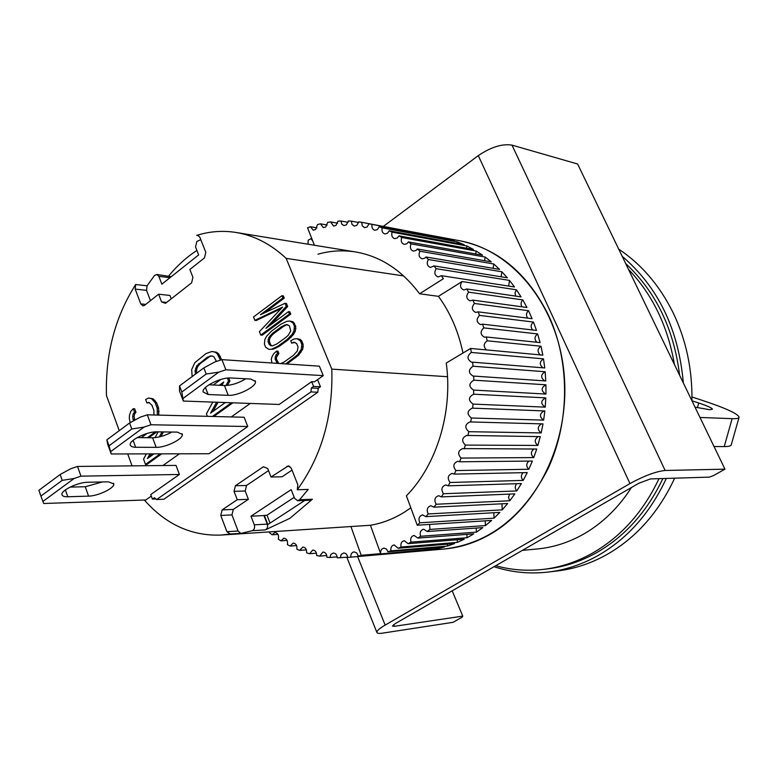 <?xml version="1.0" encoding="UTF-8"?>
<svg xmlns="http://www.w3.org/2000/svg" width="778" height="778" viewBox="0 0 778 778"><rect width="100%" height="100%" fill="white"/><g stroke="black" fill="none" stroke-linecap="round" stroke-linejoin="round"><path stroke-width="1.17" d="M459.672 240.742C498.27 248.746 527.98 273.788 548.801 315.849C569.953 361.644 569.827 421.248 548.344 468.045C523.701 516.611 489.031 543.598 444.355 549.005C460.566 547.576 476.194 542.47 491.229 533.698C539.922 505.389 571.412 436.293 563.69 369.793C556.173 303.235 511.331 250.088 459.672 240.742L369.035 223.792L447.438 238.729L447.301 239.517M665.132 470.476L724.96 469.163L577.616 164.002L511.992 145.126C502.248 143.56 491.015 147.052 478.295 155.61L629.956 483.585C644.213 475.805 655.942 471.429 665.132 470.476L511.992 145.126M393.61 624.676L394.271 626.319L462.754 616.118L462.21 617.158L453.02 622.332L382.397 633.156C378.886 633.671 377.038 633.389 376.844 632.3C376.834 630.764 379.606 628.361 385.159 625.094L629.956 483.585M394.271 626.319L392.462 626.037L395.263 623.616L638.796 483.274L650.437 478.927L709.41 477.118L713.708 475.494L724.96 469.163M383.35 226.388L478.295 155.61M462.754 616.118L452.174 590.813M200.802 239.673L196.815 241.491L195.541 246.986L198.653 254.902L161.853 284.164L158.848 276.336L156.767 274.449L154.491 275.538L147.042 285.818L146.546 290.359L150.465 300.668M156.767 274.449L171.248 276.696M294.21 497.327L267 515.192L263.946 515.561L267.253 524.1C268.002 526.92 267.331 528.855 265.249 529.906L289.97 518.284L312.386 499.243L310.432 500.205L297.643 500.711L299.608 499.739L312.386 499.243M447.515 376.717L331.798 369.122L286.148 258.374L403.646 275.918M144.494 500.021L144.601 500.322C166.113 524.547 191.583 536.13 221.01 535.07L230.123 534.009L226.913 531.695L220.767 515.454L222.1 509.901L237.251 499.719L234.042 491.346L235.394 485.754L263.421 466.732L267.729 468.55L271.036 477.011L288.327 465.896L291.264 468.21L297.838 484.82L297.284 489.751C321.674 456.073 333.179 415.86 331.798 369.122M297.284 489.751L308.205 489.42L299.608 499.739M198.691 235.695L196.717 235.384C209.652 231.338 222.761 230.366 236.045 232.466C254.221 235.481 270.929 244.117 286.148 258.374M119.248 430.662L106.45 395.516C105.331 353.971 115.066 316.967 135.673 284.505L147.042 285.818M168.729 275.937C177.151 265.658 186.535 257.168 196.912 250.467M196.717 235.384L197.738 235.306L199.82 237.193L205.8 252.296L204.497 257.888L189.871 269.47L192.915 277.269L191.621 282.822L165.471 303.342L161.581 301.932L158.624 294.201L144.601 305.307L142.928 305.842L140.779 303.906L135.178 289.085L135.673 284.505M127.709 453.924L132.056 465.857M290.778 314.108L262.167 335.211L260.776 335.085L289.406 313.962L290.778 314.108L289.844 311.813L288.473 311.667L265.891 328.355L286.294 306.328L287.675 306.483L270.676 324.815M281.208 308.574L256.263 320.497L254.873 320.361L282.599 307.086L259.405 331.681L260.776 335.085M286.294 306.328L285.049 303.284L260.416 314.75L282.881 297.974L281.957 295.698L283.328 295.864L284.262 298.13L264.617 312.795M285.049 303.284L286.43 303.449L287.675 306.483M277.386 363.355L275.101 359.105L275.85 355.099L277.532 353.387L276.608 351.092L277.989 351.199L278.913 353.494L276.482 357.228L276.482 359.203L278.767 363.452M294.911 342.369L291.672 343.147L293.685 342.184L296.642 343.536L298.062 347.007L297.293 351.063L293.413 355.342L284.155 361.994L280.732 363.589M285.643 363.919L297.303 355.05L301.339 349.147L301.796 344.314L300.376 340.842L297.089 338.722L300.337 339.48L301.747 340.959L303.167 344.43L302.72 349.254L298.684 355.147L287.014 364.007M232.885 402.81L213.804 416.493M222.741 383.836L220.68 385.343M228.771 377.982L229.928 380.928L227.419 385.421M218.044 402.284L212.948 411.426M317.55 379.645L320.458 386.763L318.221 388.319L317.813 392.238L163.876 499.243L156.689 499.495L154.326 497.735L152.391 499.087L155.979 498.961M161.688 453.846L146.945 464.408L145.505 464.427L160.249 453.846M156.855 431.839L148.783 437.722M163.458 431.926L160.958 436.507M151.447 453.866L149.823 456.842M220.427 360.117L217.179 353.689L215.088 352.162L211.859 351.5L216.498 352.269L218.589 353.786L221.642 359.718M271.872 349.098L277.814 346.249L287.014 339.558L292.11 334.365L293.958 331.02L294.405 326.206L293.15 323.142L289.893 321.051L293.131 321.82L295.776 326.342L295.329 331.146L293.481 334.491L288.395 339.675L279.195 346.366L273.253 349.205L268.828 349.341L273.253 349.205M134.137 416.57L132.698 416.531L133.126 413.993L134.526 412.214L133.242 408.732L134.682 408.771L135.965 412.252L134.565 414.032L134.137 416.57L134.779 420.169M149.386 402.673L146.925 402.965L148.773 402.343L151.934 405.212L153.898 410.492L153.927 414.985M157.331 415.073L157.175 408.061L155.201 402.78L151.603 398.735L148.559 398.025L153.033 398.793L156.641 402.829L158.605 408.1L158.77 415.112M292.022 470.116L282.054 476.788L271.036 477.011M235.394 485.754L246.529 485.462L268.527 470.602M234.042 491.346L245.187 491.006L246.529 485.462M237.251 499.719L248.386 499.311L245.187 491.006M248.386 499.311L233.283 509.415L231.961 514.91L220.767 515.454M226.913 531.695L238.087 531.024L231.961 514.91M265.249 529.906L252.276 530.693L241.297 533.309L230.123 534.009M238.087 531.024L240.791 533.338M171.228 298.83L169.935 295.455L158.624 294.201M166.609 302.457L161.581 301.932M289.406 313.962L288.473 311.667M282.881 297.974L284.262 298.13M281.957 295.698L253.521 316.967L254.873 320.361M276.608 351.092L273.71 353.689L271.892 356.976L271.289 359.387L271.95 362.995M294.356 357.656L295.737 357.763M297.303 355.05L298.684 355.147M299.481 352.483L300.853 352.59M301.339 349.147L302.72 349.254M301.961 346.696L303.332 346.813M301.796 344.314L303.167 344.43M300.376 340.842L301.747 340.959M298.966 339.364L300.337 339.48M297.089 338.722L293.987 338.975L290.729 340.842L291.672 343.147M276.482 362.558L277.872 362.655M275.101 359.105L276.482 359.203M275.091 357.131L276.482 357.228M275.85 355.099L277.24 355.206M277.532 353.387L278.913 353.494M212.802 402.09L206.423 413.828L207.376 416.327M212.394 416.454L231.484 402.761M225.309 402.537L210.566 413.147L216.634 402.226M225.921 385.528L228.518 380.85L229.928 380.928M228.518 380.85L227.439 378.089M220.942 379.421L213.337 384.984M219.27 385.275L223.733 382.017L221.895 385.402M317.813 392.238L310.957 391.918L156.689 499.495M310.957 391.918L311.365 387.979L318.221 388.319M311.365 387.979L313.602 386.413L320.458 386.763M313.602 386.413L311.677 381.677L279.195 404.463L183.316 401.04L179.504 390.994L179.514 385.937L203.836 367.897L214.796 361.974L221.915 359.631L319.388 366.185L323.259 375.638L225.883 369.803L221.915 359.631M323.259 375.638L314.429 381.833L311.677 381.677M250.283 403.432L231.299 416.93M179.436 453.807L162.942 465.536M151.302 496.121L145.797 499.972L43.694 503.502L40.894 496.092L38.9 490.286L60.169 474.502L70.72 468.745L77.528 466.44L176.013 465.39L179.397 474.473L150.738 494.575L152.391 499.087M146.361 453.885L143.56 459.108L145.505 464.427M153.966 453.866L147.46 458.543L150.018 453.875M159.286 436.915L162.028 431.907M147.023 433.472L141.295 437.654M147.343 437.713L155.337 431.887M158.148 431.858L155.055 437.635M218.919 356.236L220.33 356.334M217.179 353.689L218.589 353.786M215.088 352.162L216.498 352.269M211.859 351.5L205.995 353.582L194.831 362.694L191.67 369.618L192.147 376.562M289.893 321.051L286.8 321.333L280.809 324.261L271.668 330.99L266.669 336.145L264.86 339.441L264.423 344.197L265.638 347.241L268.828 349.341M274.615 348.087L275.995 348.204M277.814 346.249L279.195 346.366M287.014 339.558L288.395 339.675M289.941 336.932L291.322 337.049M292.11 334.365L293.481 334.491M293.958 331.02L295.329 331.146M294.57 328.579L295.941 328.715M294.405 326.206L295.776 326.342M293.15 323.142L294.531 323.278M291.75 321.674L293.131 321.82M133.126 413.993L134.565 414.032M134.526 412.214L135.965 412.252M133.242 408.732L130.782 411.309L129.498 415.228L129.284 418.34L130.189 422.658M157.506 414.557L158.936 414.596M157.72 411.406L159.159 411.445M157.175 408.061L158.605 408.1M155.201 402.78L156.641 402.829M153.567 400.262L154.997 400.31M151.603 398.735L153.033 398.793M148.559 398.025L145.632 399.474L146.925 402.965M133.592 420.81L133.019 419.254L134.458 419.293M133.019 419.254L132.698 416.531M252.276 530.693C254.357 529.633 255.028 527.678 254.289 524.839L250.973 516.203L291.176 489.634L294.619 498.377L297.643 500.711M150.99 424.769L147.295 414.82L244.136 417.251L247.754 426.519L208.961 453.739L111.205 453.963L110.651 451.639L144.018 427.112L150.99 424.769L247.754 426.519M195.55 374.043L195.074 370.892L196.766 365.816L207.376 357.141L212.093 355.935L213.94 356.859L216.459 361.43M286.08 337.253L276.89 343.954L272.164 345.918L269.266 344.586L268.05 341.532L268.799 337.535L272.582 333.276L281.743 326.546L286.508 324.533L289.445 325.856L290.7 330.913L288.395 335.075L286.08 337.253M263.946 515.561L250.973 516.203M212.384 356.081L209.904 356.023M211.315 356.12L207.376 357.141M208.796 357.238L200.228 363.618L198.818 363.53M200.228 363.618L198.186 365.903L196.766 365.816M198.186 365.903L196.941 368.354L195.521 368.276M196.941 368.354L196.484 370.98L195.074 370.892M195.988 373.722L195.414 373.683M196.484 370.98L196.756 373.148M287.734 324.708L284.349 325.126M285.73 325.262L283.124 326.682L281.743 326.546M283.124 326.682L273.973 333.402L272.582 333.276M273.973 333.402L271.697 335.561L270.306 335.444M271.697 335.561L270.18 337.662L268.799 337.535M270.18 337.662L269.431 339.685L268.04 339.568M269.431 339.685L269.431 341.649L268.05 341.532M269.431 341.649L270.656 344.693L269.266 344.586M270.656 344.693L271.872 345.772L270.491 345.665M271.872 345.772L272.407 345.86M267 515.192L270.063 523.108M304.83 500.429L267.856 524.537L264.296 515.328M666.299 478.441C650.087 513.256 627.126 539.076 597.397 555.91C581.555 564.653 565.139 570.041 548.13 572.063L557.155 570.994C574.076 568.981 590.405 563.642 606.15 554.967C635.714 538.279 658.538 512.683 674.652 478.188M548.13 572.063C529.555 574.174 511.516 572.384 494.011 566.715M697.419 407.691L698.732 403.004L691.943 400.777C692.381 369.025 686.031 339.519 672.892 312.279C659.472 285.302 641.403 264.248 618.705 249.116M622.157 256.263C658.207 287.111 678.591 329.327 683.317 382.922M70.098 487.096L85.259 486.736L102.453 481.952M179.397 474.473L80.961 476.155L77.528 466.44M80.961 476.155L74.143 478.48L62.211 480.357L40.894 496.092M60.169 474.502L62.211 480.357M65.391 489.907L67.783 496.763C64.136 496.841 62.191 496.082 61.948 494.507C60.966 490.364 78.111 482.195 87.69 482.263L108.405 481.825L113.802 483.965C114.784 488.03 98.067 496.082 88.575 496.131L85.259 486.736M67.783 496.763L88.575 496.131M42.897 501.45L74.143 478.48M698.732 403.004C707.426 405.883 711.987 407.944 712.434 409.189L709.789 409.724L695.007 407.137M699.986 417.446L732.127 418.661C736.747 418.817 739.071 418.311 739.1 417.134C737.709 413.585 724.931 407.818 700.754 399.853L691.982 396.994M714.029 446.533L724.23 446.582C728.889 446.582 731.252 445.911 731.33 444.559L738.983 417.562M659.015 478.665C643.075 512.167 620.747 537.073 592.029 553.382C576.284 562.115 559.956 567.454 543.034 569.418L547.187 568.942C564.069 566.977 580.369 561.658 596.065 552.964C624.715 536.713 646.975 511.914 662.866 478.548M543.034 569.418C526.891 571.217 511.107 569.992 495.693 565.742M522.339 550.386L537.423 548.957C553.352 547.43 568.689 542.509 583.432 534.214C602.464 523.312 618.481 507.733 631.483 487.485M628.478 269.344C652.577 294.668 667.894 326.39 674.429 364.512M679.612 375.239C673.923 329.104 655.951 291.886 625.687 263.577M208.961 384.779L224.424 385.518C231.348 385.45 238.476 383.204 245.79 378.779M225.883 369.803L218.754 372.166L206.199 374.024L181.828 392.024L179.514 385.937M203.836 367.897L206.199 374.024M181.828 392.024L183.316 401.04M205.441 387.512L208.134 394.514L203.077 391.918C201.609 386.89 221.127 377.067 230.842 377.972L250.817 379.051L255.447 381.483C256.896 386.413 237.874 396.08 228.246 395.341L224.424 385.518M208.134 394.514L228.246 395.341M183.044 398.424L218.754 372.166M317.959 254.202C330.329 250.691 342.845 249.942 355.517 251.946C380.491 256.244 401.847 270.18 419.585 293.773L438.452 296.34C450.248 312.523 458.427 331.418 462.988 353.037M486.454 349.915C483.226 346.618 483.478 343.584 487.193 340.803L540.982 346.229L542.84 355.138L470.661 348.456L446.251 363.034C453.029 411.863 436.818 464.884 406.398 495.839L417.241 525.218L491.599 520.424L485.453 525.588L429.903 529.419L429.651 524.421M410.823 507.84L404.268 512.264C393.425 518.936 382.144 523.273 370.425 525.267L221.01 535.07M417.844 538.094L473.714 533.864L471.497 535.215L467.043 537.734L410.988 542.149C410.123 538.522 411.154 536.285 414.1 535.439L417.844 538.094L420.626 536.275C419.517 532.502 420.519 530.139 423.64 529.196L427.229 531.52L429.903 529.419M408.119 543.676L464.242 539.193L457.376 542.383L401.069 547.022C400.427 543.54 401.487 541.43 404.259 540.691L408.119 543.676L410.988 542.149M398.122 548.247L454.508 543.559L447.496 546.059L390.935 550.853C390.498 547.547 391.577 545.572 394.183 544.911L398.122 548.247L401.069 547.022M370.425 525.267L380.646 553.625C380.413 550.513 381.512 548.675 383.943 548.101L386.462 549.035L387.94 551.787L390.935 550.853M387.94 551.787L444.578 546.953L437.469 548.743L358.152 555.959L434.513 549.346L427.355 550.435L347.708 557.427L423.952 550.785M347.678 557.184L337.263 557.836C336.962 554.782 335.619 553.177 333.227 553.032L330.893 554.422L329.921 557.486L326.896 557.194C326.75 553.965 325.418 552.254 322.919 552.049L319.641 556.124L316.665 555.531C316.685 552.147 315.382 550.318 312.766 550.046L309.547 553.741L306.639 552.866C306.824 549.326 305.56 547.391 302.837 547.051L299.695 550.386L296.865 549.219C297.245 545.563 296.019 543.521 293.189 543.093L290.136 546.078L287.403 544.639C287.977 540.866 286.8 538.726 283.863 538.211L280.916 540.856L278.3 539.164C279.088 535.293 277.96 533.056 274.926 532.444L272.106 534.768L269.606 532.823L269.898 532.016M337.175 556.863L329.921 557.486M326.75 555.521L319.641 556.124M316.471 553.177L309.547 553.741M306.396 549.861L299.695 550.386M296.583 545.592L290.136 546.078M287.101 540.428L280.916 540.856M277.979 534.389L272.106 534.768M487.193 340.803L486.279 336.971L484.568 337.234C480.24 334.803 479.977 331.681 483.76 327.878L482.593 324.173L480.532 324.582C476.389 322.335 476.039 319.281 479.491 315.401L478.091 311.852L475.698 312.435C471.731 310.364 471.303 307.378 474.424 303.469L472.8 300.094L470.097 300.872C466.304 298.976 465.808 296.068 468.599 292.158L522.855 299.929C520.822 302.02 520.531 304.315 521.98 306.814M468.599 292.158L466.761 288.969L463.766 289.98C460.168 288.259 459.594 285.448 462.054 281.548L516.485 289.805L514.997 292.82L515.629 296.107M509.483 280.401L514.501 286.975L441.359 275.684L438.063 276.968C434.601 275.363 433.968 272.601 436.166 268.682L509.483 280.401L508.666 286.08M501.898 271.785L507.324 277.795L433.93 265.901L430.39 267.467C427.103 266.008 426.412 263.353 428.308 259.502L501.898 271.785L501.139 276.793M493.777 263.985L499.573 269.412L425.906 256.983L424.769 258.179L422.153 258.841C419.041 257.518 418.292 254.98 419.916 251.226L493.777 263.985L493.096 268.322M485.19 257.061L491.307 261.865L417.358 248.97L416.036 250.477L413.419 251.138C410.473 249.942 409.685 247.521 411.037 243.884L485.19 257.061L484.597 260.698M476.194 251.051L482.593 255.203L408.353 241.909L406.865 243.738L404.249 244.399C401.467 243.329 400.631 241.024 401.74 237.514L476.194 251.051L475.708 253.978M466.868 245.974L473.501 249.466L398.949 235.841L397.315 238L394.709 238.661C392.093 237.698 391.227 235.53 392.093 232.155L466.868 245.974L466.489 248.182M457.26 241.87L464.077 244.671L389.214 230.784L387.463 233.283L384.877 233.954C382.416 233.079 381.512 231.047 382.173 227.828L457.26 241.87L456.997 243.358M447.438 238.729L454.401 240.849L379.217 226.758L377.379 229.607L374.801 230.278C372.497 229.5 371.563 227.594 372.03 224.55M369.035 223.792L367.119 226.991L364.561 227.653L362.227 225.815L361.741 222.323L437.46 236.668M361.741 222.323L358.716 221.866L356.762 225.416L354.233 226.087L351.987 224.404L351.384 221.147L358.6 222.498M351.384 221.147L348.34 221.001L346.366 224.9L343.866 225.562L341.727 224.025L341.007 221.01L348.087 222.333M341.007 221.01L337.973 221.166L335.999 225.416L333.529 226.087L330.679 221.915L337.603 223.189M330.679 221.915L327.674 222.372L325.729 226.962L323.288 227.623L320.468 223.821L327.188 225.037M320.468 223.821L317.512 224.57L315.605 229.5L313.203 230.152L310.432 226.719L316.918 227.876M312.824 241.17L310.908 238.681L311.91 238.846M307.952 244.195L308.205 240.217L310.908 238.681M419.809 522.806C418.146 518.731 419.07 516.096 422.59 514.9L425.838 516.641L499.884 512.381L494.069 518.158L419.809 522.806L417.241 525.218M428.26 513.957C426.295 509.794 427.18 507.052 430.886 505.729L433.9 507.178L507.655 503.512L502.218 509.872L428.26 513.957L425.838 516.641M436.157 504.251C433.891 500.021 434.708 497.171 438.607 495.712L441.369 496.889L514.832 493.884L509.814 500.769L436.157 504.251L433.9 507.178M443.431 493.738C440.844 489.469 441.603 486.532 445.706 484.918L448.177 485.842L521.386 483.556L516.816 490.937L443.431 493.738L441.369 496.889M450.044 482.486C447.126 478.207 447.817 475.183 452.106 473.403L454.284 474.113L527.251 472.586L523.176 480.405L450.044 482.486L448.177 485.842M455.927 470.564C452.67 466.314 453.282 463.211 457.775 461.266L459.623 461.782L532.376 461.053L528.826 469.26L455.927 470.564L454.284 474.113M461.043 458.077C457.435 453.866 457.979 450.705 462.667 448.585L536.732 449.042L533.737 457.581L461.043 458.077L459.623 461.782M465.341 445.084C461.393 440.961 461.85 437.742 466.732 435.437L540.282 436.623L537.861 445.444L465.341 445.084L464.174 448.925M468.794 431.693C464.495 427.686 464.874 424.428 469.941 421.919L542.995 423.903L541.167 432.928L468.794 431.693L467.879 435.651M471.371 418C466.722 414.139 467.024 410.852 472.265 408.139L544.853 410.959L543.628 420.13L471.371 418L470.709 422.026M473.053 404.093C468.064 400.417 468.268 397.12 473.685 394.193L545.825 397.889L545.222 407.147L473.053 404.093L472.654 408.178M473.685 394.193L473.608 390.079C468.589 386.754 468.657 383.457 473.821 380.17L545.932 384.789L545.952 394.057L473.821 390.089M473.685 376.075L473.073 376.085C468.21 372.993 468.2 369.706 473.024 366.224L545.145 371.748L545.786 380.957L473.685 376.075L473.821 380.17M472.625 362.169L471.633 362.227C466.936 359.348 466.829 356.091 471.332 352.444L543.491 358.862L544.756 367.955L472.625 362.169L473.024 366.224M470.661 348.456L471.332 352.444M462.054 281.548L438.452 296.34M419.585 293.773L443.392 278.709L441.359 275.684M314.429 245.255L307.534 227.779L310.432 226.719M433.93 265.901L436.166 268.682M425.906 256.983L428.308 259.502M417.358 248.97L419.916 251.226M408.353 241.909L411.037 243.884M398.949 235.841L401.74 237.514M389.214 230.784L392.093 232.155M379.217 226.758L382.173 227.828M350.907 526.473L361.206 555.307L380.646 553.625M340.317 557.826L341.192 554.51L343.643 552.973C345.918 553.08 347.27 554.558 347.708 557.427M350.761 557.106C350.684 554.121 351.792 552.37 354.097 551.865L356.732 552.925L358.152 555.959M437.479 236.58L439.764 236.989M516.485 289.805L521.056 296.895L466.761 288.969M522.855 299.929L526.939 307.495L472.8 300.094M474.424 303.469L528.525 310.714L532.094 318.688L478.091 311.852M479.491 315.401L533.465 322.073L536.489 330.417L482.593 324.173M483.76 327.878L537.627 333.937L540.078 342.602L486.279 336.971M427.229 531.52L482.856 527.601L476.428 532.133L420.626 536.275M466.829 534.389L467.043 537.734M476.185 528.067L476.428 532.133M485.2 520.832L485.453 525.588M493.816 512.731L494.069 518.158M501.975 503.794L502.218 509.872M509.609 494.098L508.501 497.463L509.814 500.769M516.66 483.702C514.764 486.133 514.812 488.545 516.816 490.937M523.088 472.674C520.783 475.261 520.813 477.838 523.176 480.405M528.826 461.091C526.084 463.795 526.084 466.518 528.826 469.26M533.834 449.032C530.625 451.824 530.586 454.673 533.737 457.581M538.075 436.594C534.379 439.434 534.301 442.381 537.861 445.444M541.498 423.864C537.306 426.704 537.19 429.728 541.167 432.928M544.085 410.93C539.387 413.74 539.232 416.804 543.628 420.13M545.816 397.889C540.613 400.621 540.418 403.714 545.222 407.147M545.932 384.789C541.031 387.697 540.895 390.77 545.524 394.028M545.145 371.748C540.681 374.578 540.506 377.622 544.629 380.88M543.491 358.862C539.455 361.605 539.251 364.59 542.869 367.809M540.982 346.229C537.365 348.875 537.131 351.763 540.263 354.904M537.627 333.937C534.437 336.456 534.175 339.237 536.839 342.262M533.465 322.073C530.674 324.465 530.401 327.091 532.629 329.969M528.525 310.714C526.123 312.951 525.84 315.43 527.659 318.124M437.382 547.566L437.469 548.743M447.36 544.153L447.496 546.059M457.201 539.757L457.376 542.383M156.903 431.839C147.237 431.401 129.002 440.309 130.198 444.87L131.375 446.484L134.341 447.262L156.154 447.36C165.733 447.671 183.511 438.889 182.324 434.416L177.287 432.111L156.903 431.839M156.154 447.36L152.605 437.761C158.77 437.557 165.208 435.651 171.899 432.043M152.605 437.761L137.132 437.615M110.651 451.639L109.017 445.794L131.783 428.979L144.018 427.112M111.205 453.963L107.656 444.141L106.868 439.842L109.017 445.794M131.783 428.979L129.586 422.989L140.341 417.154L147.295 414.82M106.868 439.842L129.586 422.989M357.608 556.562L385.159 625.094M158.848 276.336L169.974 277.707M146.546 290.359L135.178 289.085M145.729 304.412L140.779 303.906M289.795 466.333L286.868 466.372M233.283 509.415L222.1 509.901M267.253 524.1L254.289 524.839M732.127 418.661L724.23 446.582M133.106 440.348L135.664 447.311M346.832 557.252L376.844 632.3M236.045 232.466L355.517 251.946M113.549 483.255L113.802 483.965M255.126 380.685L255.447 381.483M424.175 550.766L444.355 549.005M182.033 433.657L182.324 434.416"/></g></svg>
